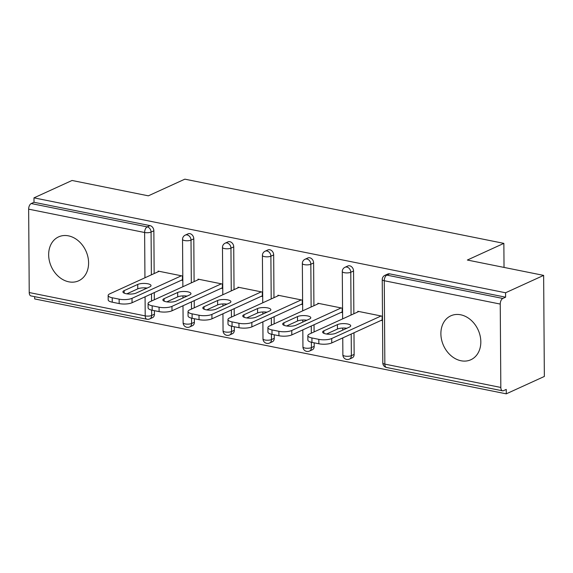 <?xml version="1.0" encoding="UTF-8"?>
<svg xmlns="http://www.w3.org/2000/svg" width="573" height="573" viewBox="0 0 573 573"><rect width="100%" height="100%" fill="white"/><g stroke="black" fill="none" stroke-linecap="round" stroke-linejoin="round"><path stroke-width="0.86" d="M68.789 281.823A24.138 18.988 -114.5 0 0 78.651 280.799A24.138 18.988 -114.5 0 0 87.891 256.84A24.138 18.988 -114.5 0 0 68.466 235.854A24.138 18.988 -114.5 0 0 58.596 236.878A24.138 18.988 -114.5 0 0 49.364 260.837A24.138 18.988 -114.5 0 0 68.789 281.823M461.014 360.761A24.138 18.988 -114.5 0 0 470.877 359.737A24.138 18.988 -114.5 0 0 480.117 335.778A24.138 18.988 -114.5 0 0 460.692 314.792A24.138 18.988 -114.5 0 0 450.829 315.816A24.138 18.988 -114.5 0 0 441.59 339.775A24.138 18.988 -114.5 0 0 461.014 360.761M29.23 292.545L145.213 315.888A4.641 2.493 -78.6 0 0 146.903 319.247L30.921 295.904A4.641 2.493 -78.6 0 1 29.23 292.545L28.65 209.159A4.641 2.493 -78.6 0 1 31.229 203.551L34.008 202.276L33.979 197.857L72.048 180.474L148.343 195.83L184.85 179.163L503.86 243.367L467.353 260.035L543.641 275.391L544.35 376.454L506.274 393.837L506.245 389.418L503.466 390.686A4.641 2.493 101.4 0 1 502.521 390.815L386.539 367.479A4.641 2.493 101.4 0 1 384.848 364.113L500.823 387.455A4.641 2.493 101.4 0 0 502.521 390.815M34.666 296.656L34.681 298.927L506.274 393.837M504.025 267.412L503.86 243.367M500.243 304.07L384.268 280.727A4.641 2.493 101.4 0 1 386.839 275.119A4.641 3.653 -114.5 0 0 384.949 275.312L387.728 274.044A4.641 3.653 65.5 0 1 389.626 273.851L386.839 275.119L502.822 298.461A4.641 2.493 101.4 0 0 500.243 304.07L500.823 387.455M389.626 273.851L505.601 297.186L505.572 292.767L543.641 275.391M502.822 298.461L505.601 297.186M33.979 197.857L505.572 292.767M357.803 311.956L357.803 311.282L382.119 316.181L382.155 320.601L381.131 320.393M34.008 202.276L149.99 225.619A4.641 3.653 65.5 0 1 153.858 230.812L154.158 273.572M154.287 292.595L154.338 299.758M154.416 310.673L154.438 314.197A4.641 3.653 65.5 0 1 152.525 317.65L149.746 318.917A4.641 3.653 -114.5 0 0 151.659 315.472L154.438 314.197M194.383 322.234A4.641 3.653 65.5 0 1 192.471 325.686L189.684 326.954A4.641 3.653 -114.5 0 0 191.597 323.509L194.383 322.234L194.354 318.71M193.796 238.848L191.017 240.123A4.641 3.653 65.5 0 0 187.142 234.93A4.641 3.653 -114.5 0 0 185.251 235.123L188.03 233.856A4.641 3.653 65.5 0 1 189.928 233.655A4.641 3.653 65.5 0 1 193.796 238.848L194.097 281.608M194.226 300.632L194.276 307.794M234.321 330.277A4.641 3.653 65.5 0 1 232.409 333.722L229.623 334.997A4.641 3.653 -114.5 0 0 231.535 331.545L234.321 330.277L234.293 326.753M233.734 246.891L230.955 248.159A4.641 3.653 65.5 0 0 227.087 242.966A4.641 3.653 -114.5 0 0 225.189 243.16L227.968 241.892A4.641 3.653 65.5 0 1 229.866 241.699A4.641 3.653 65.5 0 1 233.734 246.891L234.035 289.644M234.171 308.668L234.221 315.838M274.259 338.314A4.641 3.653 65.5 0 1 272.347 341.766L269.568 343.034A4.641 3.653 -114.5 0 0 271.48 339.581L274.259 338.314L274.238 334.79M273.679 254.928L270.893 256.195A4.641 3.653 65.5 0 0 267.025 251.003A4.641 3.653 -114.5 0 0 265.127 251.203L267.906 249.928A4.641 3.653 65.5 0 1 269.804 249.735A4.641 3.653 65.5 0 1 273.679 254.928L273.973 297.681M274.109 316.711L274.159 323.874M314.197 346.35A4.641 3.653 65.5 0 1 312.285 349.802L309.506 351.07A4.641 3.653 -114.5 0 0 311.418 347.625L314.197 346.35L314.176 342.826M313.617 262.964L310.838 264.232A4.641 3.653 65.5 0 0 306.963 259.039A4.641 3.653 -114.5 0 0 305.065 259.24L307.851 257.972A4.641 3.653 65.5 0 1 309.742 257.771A4.641 3.653 65.5 0 1 313.617 262.964L313.918 305.724M314.047 324.748L314.097 331.91M354.135 354.386A4.641 3.653 65.5 0 1 352.223 357.839L349.444 359.106A4.641 3.653 -114.5 0 0 351.356 355.661L354.135 354.386L353.985 332.784M353.555 271L350.776 272.275A4.641 3.653 65.5 0 0 346.901 267.082A4.641 3.653 -114.5 0 0 345.003 267.276L347.79 266.008A4.641 3.653 65.5 0 1 349.688 265.808A4.641 3.653 65.5 0 1 353.555 271L353.856 313.76M341.193 312.357L342.21 312.564L342.181 308.145L317.857 303.246L317.865 303.919M301.248 304.32L302.272 304.521L302.243 300.102L277.919 295.21L277.926 295.883M261.309 296.277L262.334 296.485L262.305 292.065L237.981 287.173L237.988 287.839M221.371 288.24L222.396 288.448L222.367 284.029L198.043 279.13L198.043 279.803M181.433 280.204L182.458 280.412L182.422 275.993L158.105 271.093L158.105 271.767M318.832 339.352L311.92 337.955L311.948 342.382L318.86 343.771L318.832 339.352A9.283 2.836 -0.4 0 0 331.724 338.514L381.095 315.974M311.92 337.955A9.283 2.836 -0.4 0 1 307.851 335.642A9.283 2.836 -0.4 0 1 309.449 334.03L358.827 311.49M349.466 327.047A7.27 2.22 -0.4 0 0 350.719 325.786A7.27 2.22 -0.4 0 0 345.576 323.695A7.27 2.22 -0.4 0 0 337.433 324.626L323.874 330.814A7.27 2.22 -0.4 0 0 322.613 332.075A7.27 2.22 -0.4 0 0 327.756 334.166A7.27 2.22 -0.4 0 0 335.907 333.235L349.466 327.047M331.724 338.514L331.753 342.933L382.148 319.927M331.753 342.933A9.283 2.836 179.6 0 1 318.86 343.771M311.948 342.382A9.283 2.836 179.6 0 1 307.88 340.061L307.851 335.642M346.815 328.257A7.27 2.22 -0.4 0 0 337.461 329.045L326.56 334.023M278.886 331.309L271.974 329.919L272.01 334.338L278.922 335.735L278.886 331.309A9.283 2.836 -0.4 0 0 291.786 330.478L341.157 307.937M271.974 329.919A9.283 2.836 -0.4 0 1 267.906 327.606A9.283 2.836 -0.4 0 1 269.511 325.994L318.882 303.454M309.527 319.011A7.27 2.22 -0.4 0 0 310.781 317.75A7.27 2.22 -0.4 0 0 305.638 315.659A7.27 2.22 -0.4 0 0 297.494 316.59L283.936 322.778A7.27 2.22 -0.4 0 0 282.675 324.039A7.27 2.22 -0.4 0 0 287.818 326.13A7.27 2.22 -0.4 0 0 295.969 325.199L309.527 319.011M291.786 330.478L291.815 334.897L342.21 311.891M291.815 334.897A9.283 2.836 179.6 0 1 278.922 335.735M272.01 334.338A9.283 2.836 179.6 0 1 267.942 332.025L267.906 327.606M306.87 320.221A7.27 2.22 -0.4 0 0 297.523 321.009L286.615 325.987M238.948 323.272L232.036 321.883L232.065 326.302L238.984 327.692L238.948 323.272A9.283 2.836 -0.4 0 0 251.848 322.441L301.219 299.901M232.036 321.883A9.283 2.836 -0.4 0 1 227.968 319.569A9.283 2.836 -0.4 0 1 229.572 317.958L278.944 295.417M269.589 310.974A7.27 2.22 -0.4 0 0 270.843 309.707A7.27 2.22 -0.4 0 0 265.7 307.622A7.27 2.22 -0.4 0 0 257.556 308.546L243.991 314.742A7.27 2.22 -0.4 0 0 242.737 316.002A7.27 2.22 -0.4 0 0 247.88 318.087A7.27 2.22 -0.4 0 0 256.024 317.163L269.589 310.974M251.848 322.441L251.876 326.861L302.272 303.855M251.876 326.861A9.283 2.836 179.6 0 1 238.984 327.692M232.065 326.302A9.283 2.836 179.6 0 1 227.997 323.989L227.968 319.569M266.932 312.185A7.27 2.22 -0.4 0 0 257.585 312.965L246.677 317.951M199.01 315.236L192.098 313.846L192.127 318.266L199.039 319.655L199.01 315.236A9.283 2.836 -0.4 0 0 211.91 314.398L261.281 291.858M192.098 313.846A9.283 2.836 -0.4 0 1 188.03 311.526A9.283 2.836 -0.4 0 1 189.634 309.914L239.005 287.374M229.644 302.931A7.27 2.22 -0.4 0 0 230.905 301.67A7.27 2.22 -0.4 0 0 225.762 299.586A7.27 2.22 -0.4 0 0 217.611 300.51L204.052 306.705A7.27 2.22 -0.4 0 0 202.799 307.966A7.27 2.22 -0.4 0 0 207.942 310.05A7.27 2.22 -0.4 0 0 216.085 309.126L229.644 302.931M211.91 314.398L211.938 318.817L262.327 295.811M211.938 318.817A9.283 2.836 179.6 0 1 199.039 319.655M192.127 318.266A9.283 2.836 179.6 0 1 188.059 315.945L188.03 311.526M226.994 304.141A7.27 2.22 -0.4 0 0 217.647 304.929L206.738 309.907M159.072 307.2L152.16 305.803L152.189 310.229L159.101 311.619L159.072 307.2A9.283 2.836 -0.4 0 0 171.964 306.362L221.343 283.821M152.16 305.803A9.283 2.836 -0.4 0 1 148.092 303.489A9.283 2.836 -0.4 0 1 149.696 301.878L199.067 279.338M189.706 294.894A7.27 2.22 -0.4 0 0 190.967 293.634A7.27 2.22 -0.4 0 0 185.824 291.542A7.27 2.22 -0.4 0 0 177.673 292.474L164.114 298.662A7.27 2.22 -0.4 0 0 162.861 299.923A7.27 2.22 -0.4 0 0 168.004 302.014A7.27 2.22 -0.4 0 0 176.147 301.083L189.706 294.894M171.964 306.362L172 310.781L222.388 287.775M172 310.781A9.283 2.836 179.6 0 1 159.101 311.619M152.189 310.229A9.283 2.836 179.6 0 1 148.121 307.909L148.092 303.489M187.056 296.105A7.27 2.22 -0.4 0 0 177.709 296.893L166.8 301.871M119.134 299.156L112.222 297.767L112.251 302.186L119.163 303.583L119.134 299.156A9.283 2.836 -0.4 0 0 132.026 298.325L181.397 275.785M112.222 297.767A9.283 2.836 -0.4 0 1 108.147 295.453A9.283 2.836 -0.4 0 1 109.751 293.842L159.129 271.301M149.768 286.858A7.27 2.22 -0.4 0 0 151.021 285.598A7.27 2.22 -0.4 0 0 145.879 283.506A7.27 2.22 -0.4 0 0 137.735 284.437L124.176 290.626A7.27 2.22 -0.4 0 0 122.916 291.886A7.27 2.22 -0.4 0 0 128.058 293.978A7.27 2.22 -0.4 0 0 136.209 293.047L149.768 286.858M132.026 298.325L132.055 302.745L182.45 279.739M132.055 302.745A9.283 2.836 179.6 0 1 119.163 303.583M112.251 302.186A9.283 2.836 179.6 0 1 108.182 299.872L108.147 295.453M147.111 288.069A7.27 2.22 -0.4 0 0 137.764 288.856L126.862 293.834M384.949 275.312A4.641 4.641 0 0 0 382.234 279.574A4.641 1.418 179.6 0 0 384.268 280.727L384.848 364.113A4.641 1.418 179.6 0 1 382.814 362.96A4.641 4.641 0 0 0 386.539 367.479M151.623 310.1L151.659 315.472A4.641 1.418 -0.4 0 1 145.213 315.888L145.076 296.8M145.026 289.021L145.012 287.868M144.948 277.776L144.625 232.502L28.65 209.159M31.229 203.551L147.204 226.887L149.99 225.619M153.858 230.812L151.079 232.079A4.641 1.418 -0.4 0 1 144.625 232.502A4.641 2.493 -78.6 0 1 147.204 226.887A4.641 3.653 65.5 0 1 151.079 232.079L151.372 274.839M345.003 267.276A4.641 4.641 0 0 0 342.289 271.53A4.641 1.418 179.6 0 0 344.323 272.691A4.641 1.418 -0.4 0 0 350.776 272.275L351.07 315.028M351.206 334.052L351.356 355.661A4.641 1.418 -0.4 0 1 344.91 356.077A4.641 1.418 179.6 0 1 342.876 354.916A4.641 4.641 0 0 0 349.444 359.106M305.065 259.24A4.641 4.641 0 0 0 302.351 263.494A4.641 1.418 179.6 0 0 304.385 264.654A4.641 1.418 -0.4 0 0 310.838 264.232L311.132 306.992M311.268 326.016L311.318 333.178M311.383 342.253L311.418 347.625A4.641 1.418 -0.4 0 1 304.972 348.04A4.641 1.418 179.6 0 1 302.938 346.88A4.641 4.641 0 0 0 309.506 351.07M265.127 251.203A4.641 4.641 0 0 0 262.413 255.458A4.641 1.418 179.6 0 0 264.447 256.611A4.641 1.418 -0.4 0 0 270.893 256.195L271.194 298.956M271.33 317.979L271.38 325.142M271.437 334.217L271.48 339.581A4.641 1.418 -0.4 0 1 265.027 340.004A4.641 1.418 179.6 0 1 262.993 338.844A4.641 4.641 0 0 0 269.568 343.034M225.189 243.16A4.641 4.641 0 0 0 222.474 247.421A4.641 1.418 179.6 0 0 224.509 248.575A4.641 1.418 -0.4 0 0 230.955 248.159L231.256 290.912M231.385 309.943L231.435 317.105M231.499 326.18L231.535 331.545A4.641 1.418 -0.4 0 1 225.089 331.96A4.641 1.418 179.6 0 1 223.055 330.807A4.641 4.641 0 0 0 229.623 334.997M185.251 235.123A4.641 4.641 0 0 0 182.536 239.378A4.641 1.418 179.6 0 0 184.57 240.538A4.641 1.418 -0.4 0 0 191.017 240.123L191.318 282.876M191.446 301.899L191.497 309.069M191.561 318.137L191.597 323.509A4.641 1.418 -0.4 0 1 185.151 323.924A4.641 1.418 179.6 0 1 183.116 322.764A4.641 4.641 0 0 0 189.684 326.954M151.508 293.863L151.559 301.026M337.433 324.626L337.461 329.045M323.874 330.814L323.888 333.321M297.494 316.59L297.523 321.009M283.936 322.778L283.95 325.285M257.556 308.546L257.585 312.965M243.991 314.742L244.012 317.249M217.611 300.51L217.647 304.929M204.052 306.705L204.074 309.205M177.673 292.474L177.709 296.893M164.114 298.662L164.129 301.169M137.735 284.437L137.764 288.856M124.176 290.626L124.191 293.132M382.234 279.574L382.814 362.96M342.289 271.53L342.625 318.889M342.69 328.05L342.704 330.134M342.754 337.912L342.876 354.916M302.351 263.494L302.68 310.853M302.745 320.013L302.759 322.098M302.816 329.876L302.938 346.88M262.413 255.458L262.742 302.809M262.806 311.977L262.821 314.061M262.878 321.84L262.993 338.844M222.474 247.421L222.804 294.773M222.868 303.934L222.883 306.018M222.94 313.796L223.055 330.807M182.536 239.378L182.866 286.736M182.93 295.897L182.945 297.981M182.995 305.76L183.116 322.764M146.903 319.247A4.641 4.641 0 0 0 149.746 318.917"/></g></svg>

